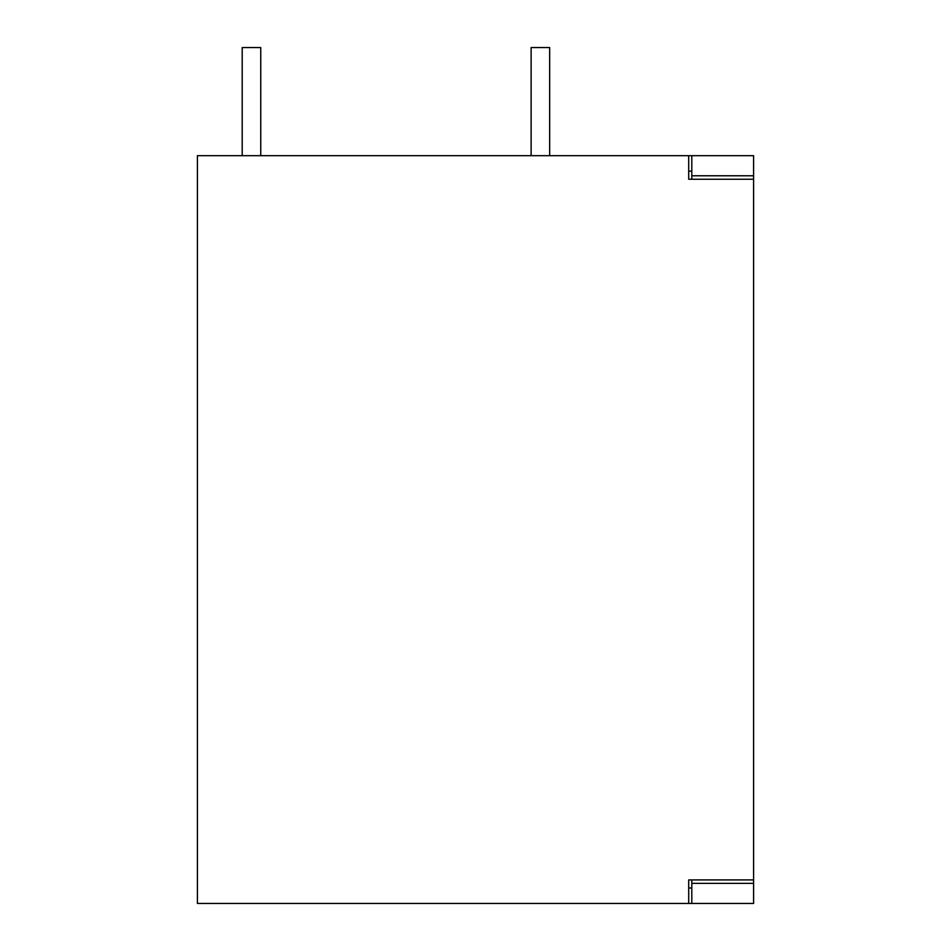 <?xml version="1.0" encoding="UTF-8"?>
<svg xmlns="http://www.w3.org/2000/svg" width="951" height="951" viewBox="0 0 951 951"><rect width="100%" height="100%" fill="white"/><g stroke="black" fill="none" stroke-linecap="round" stroke-linejoin="round"><path stroke-width="1.43" d="M688.702 903.45L691.793 903.45L691.793 879.913L688.702 879.913L688.702 903.45L197.404 903.45L197.404 155.691L688.702 155.691L688.702 179.24L691.793 179.24L691.793 155.691L688.702 155.691M691.793 879.913L753.596 879.913L753.596 883.36L691.793 883.36M753.596 883.36L753.596 903.45L691.793 903.45M691.793 175.78L753.596 175.78L753.596 155.691L691.793 155.691M691.793 887.996L688.702 887.996M688.702 171.144L691.793 171.144M753.596 175.78L753.596 179.24L691.793 179.24M753.596 879.913L753.596 179.24M242.208 155.691L242.208 47.55L260.752 47.55L260.752 155.691M549.654 155.691L549.654 47.55L531.122 47.55L531.122 155.691M753.596 392.929L753.596 403.331L753.596 392.929M753.596 366.444L753.596 356.161M753.596 742.089L753.596 752.479L753.596 742.089M753.596 713.06L753.596 715.604"/></g></svg>
